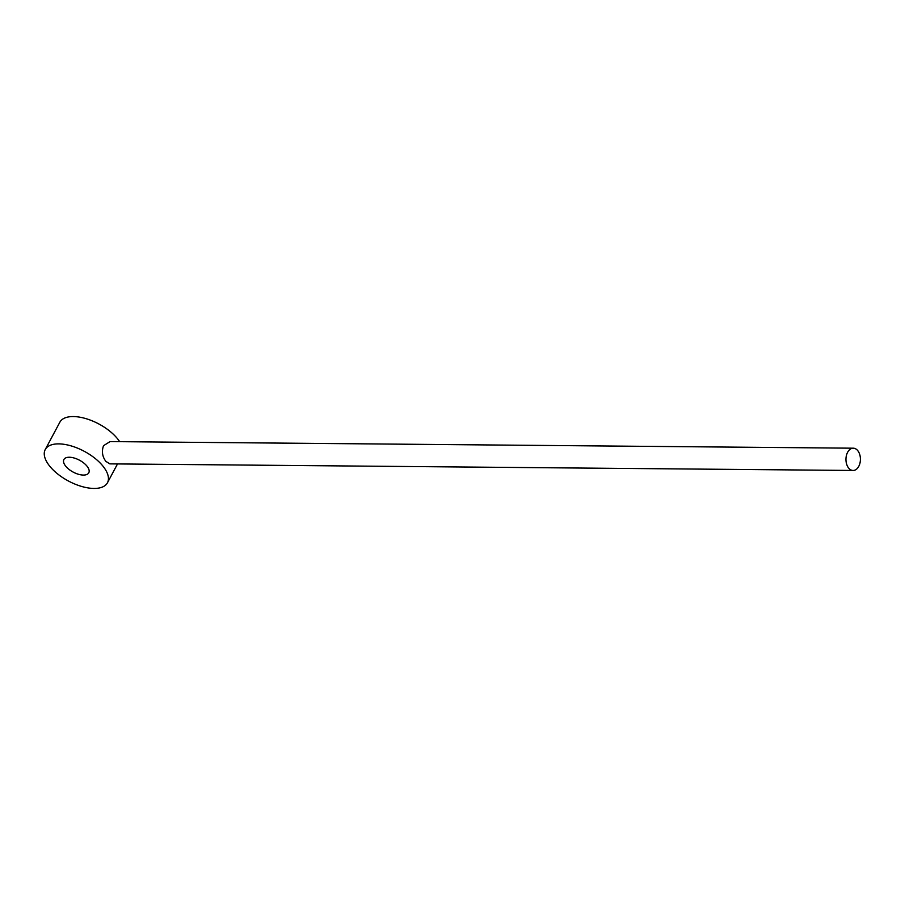 <?xml version="1.0" encoding="UTF-8"?>
<svg xmlns="http://www.w3.org/2000/svg" width="905" height="905" viewBox="0 0 905 905"><rect width="100%" height="100%" fill="white"/><g stroke="black" fill="none" stroke-linecap="round" stroke-linejoin="round"><path stroke-width="1.36" d="M119.652 441.674A35.261 16.833 -151.9 0 0 117.774 439.072A35.261 16.833 -151.9 0 0 85.658 418.551A35.261 16.833 -151.9 0 0 59.854 422.216L45.25 449.536A35.261 16.833 -151.9 0 0 49.526 465.928A35.261 16.833 -151.9 0 0 81.642 486.449A35.261 16.833 -151.9 0 0 107.446 482.784A35.261 16.833 -151.9 0 0 103.17 466.403A35.261 16.833 -151.9 0 0 71.054 445.871A35.261 16.833 -151.9 0 0 45.25 449.536M87.072 466.256A14.107 6.731 28.1 0 1 88.781 472.806A14.107 6.731 28.1 0 1 78.464 474.277A14.107 6.731 28.1 0 1 65.613 466.064A14.107 6.731 28.1 0 1 63.904 459.514A14.107 6.731 28.1 0 1 74.233 458.043A14.107 6.731 28.1 0 1 87.072 466.256M853.279 448.19L110.037 441.595L103.532 445.69C101.518 451.346 102.299 456.573 105.862 461.369L109.844 463.869L853.087 470.464A11.143 7.229 90.5 0 0 858.755 466.358A11.143 7.229 90.5 0 0 859.75 454.57A11.143 7.229 90.5 0 0 853.279 448.19A11.143 7.229 90.5 0 0 847.623 452.285A11.143 7.229 90.5 0 0 846.616 464.073A11.143 7.229 90.5 0 0 853.087 470.464M117.514 463.937L107.446 482.784"/></g></svg>
